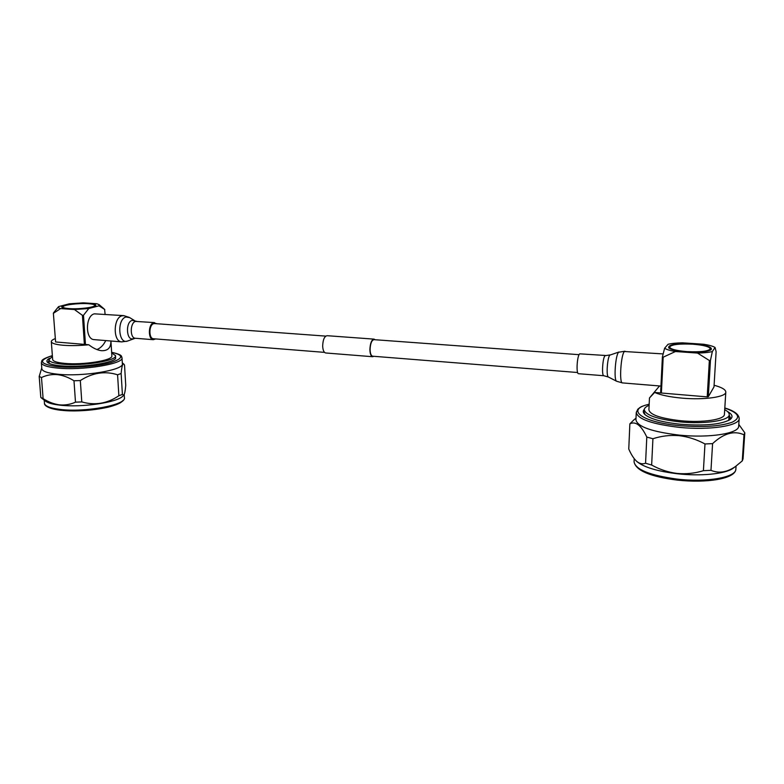 <?xml version="1.0" encoding="UTF-8"?>
<svg xmlns="http://www.w3.org/2000/svg" width="784" height="784" viewBox="0 0 784 784"><rect width="100%" height="100%" fill="white"/><g stroke="black" fill="none" stroke-linecap="round" stroke-linejoin="round"><path stroke-width="1.18" d="M375.105 339.727L374.095 339.139C371.596 339.668 370.195 343.167 369.891 349.625C370.038 353.819 370.92 356.181 372.547 356.71L373.831 356.299M373.899 339.119L327.134 335.699C324.439 336.209 322.949 339.639 322.675 345.979C322.881 350.105 323.851 352.437 325.605 352.967L325.821 352.986M579.092 354.682L374.056 339.658C371.694 340.158 370.381 343.451 370.087 349.517C370.234 353.476 371.067 355.701 372.596 356.201L372.782 356.21M154.732 323.576L153.693 323.674C148.842 324.752 148.578 338.531 153.39 338.747L153.644 338.776M156.79 323.723L153.644 322.734C148.186 323.939 147.882 339.452 153.301 339.697L155.702 338.933M123.402 315.619L94.384 313.835C85.397 315.56 85.044 339.178 93.962 339.609L94.433 339.648M115.366 358.817L115.522 355.671C117.267 360.718 82.8 366.324 61.936 364.099C53.616 363.247 49.265 361.787 48.902 359.719L52.42 356.475M111.671 352.908L115.522 355.671M48.657 363.159L49.118 362.649M55.595 341.961L53.361 313.081L55.595 341.961L84.378 344.392L82.418 315.335L83.486 315.256L85.456 344.48M105.095 314.325L104.625 309.357M110.887 341.001C111.034 347.792 107.839 351.016 101.303 350.683C97.196 350.085 93.031 348.116 88.798 344.764L84.378 344.392M68.541 308.798L62.171 307.524C58.565 305.388 77.557 302.634 89.013 303.545C94.335 303.947 96.53 304.702 95.609 305.819C93.972 307.769 78.047 309.543 68.541 308.798M82.418 315.335L74.431 309.543L88.817 308.504L83.486 315.256M53.361 313.081L58.418 306.799M104.791 309.513L99 305.829L99.009 304.574L96.804 303.741L83.241 302.84L69.247 303.82L58.575 306.622C57.8 307.377 58.477 308.034 60.603 308.582L53.488 313.247M96.893 349.527C100.46 348.233 103.41 345.244 105.762 340.579M110.936 341.001L111.857 355.858C113.386 360.356 82.781 365.315 64.268 363.345C56.85 362.59 52.979 361.297 52.646 359.454L51.323 341.638C51.293 340.638 52.597 339.648 55.233 338.639M88.798 344.764C79.4 345.695 70.785 345.862 62.965 345.244C55.527 344.548 51.646 343.353 51.323 341.638M60.603 308.582L74.431 309.543M88.817 308.504L99 305.829M69.227 308.612C65.219 308.308 63.132 307.769 62.965 306.975C62.348 305.015 78.635 302.957 88.357 303.712C92.434 304.006 94.57 304.555 94.766 305.358C95.501 307.279 79.096 309.406 69.227 308.612M115.493 355.466L115.601 358.611C111.367 363.541 79.537 367.804 60.495 365.785C54.214 365.168 50.058 364.158 48.01 362.767C46.158 361.375 46.668 359.885 49.539 358.308M57.506 374.184C47.491 373.106 42.258 371.283 41.826 368.715L41.356 362.678C41.797 365.187 47.02 366.971 57.056 368.019C82.379 370.773 124.186 363.874 122 357.739L122.353 363.688C124.548 369.97 82.81 377.006 57.506 374.184M123.333 395.597L122.853 396.106C117.208 402.496 81.301 407.807 59.78 405.132C52.979 404.348 48.324 403.103 45.825 401.398L45.256 400.957M41.758 367.941L39.2 376.447L40.817 397.468L41.464 397.998M122.402 394.391L121.138 373.507C121.824 366.069 122.765 362.963 123.95 364.197L124.529 365.07L125.734 385.326C125.264 391.02 124.597 394.303 123.735 395.185L122.402 394.391L118.864 395.763C107.163 403.613 94.805 405.661 81.791 401.918L75.489 402.163C70.423 404.466 65.092 405.367 59.515 404.858C53.939 404.123 48.471 402.045 43.11 398.625L41.493 377.525L39.2 376.447M41.493 377.525C46.432 375.164 51.705 374.193 57.301 374.625C62.926 375.291 68.492 377.339 73.99 380.779L75.489 402.163M43.11 398.625L40.817 397.468M81.791 401.918L80.321 380.554L73.99 380.779M121.138 373.507L117.58 374.791L118.864 395.763M80.321 380.554C92.561 372.704 104.978 370.783 117.58 374.791M48.49 363.07L48.108 362.188L48.961 360.532M724.71 409.669C727.787 411.326 729.287 412.992 729.228 414.667C729.649 420.596 704.836 424.379 680.091 421.9C657.472 419.283 645.536 415.216 644.262 409.699L644.144 412.306L645.154 414.775M644.262 409.699C644.379 408.062 645.996 406.602 649.123 405.328M729.228 414.667L728.708 420.41M729.032 417.754L730.061 419.205M708.305 396.753L713.999 386.875L716.115 351.663L715.057 347.459C712.989 346.205 709.255 345.136 703.846 344.264L682.501 342.833C676.445 342.941 671.633 343.421 668.046 344.284L664.626 348.233L662.392 356.936L663.186 357.181L661.392 393.019L707.207 396.89L709.353 360.513L710.451 360.395L708.305 396.753L707.207 396.89M660.608 392.96L662.392 356.936M692.84 343.931C706.786 345.166 712.852 347.126 711.049 349.811C707.08 351.849 698.975 352.535 686.755 351.889C677.298 351.124 671.3 349.821 668.742 347.969C667.752 344.656 675.788 343.304 692.84 343.931M710.167 350.291L710.275 348.792C708.491 351.301 700.72 352.241 686.96 351.614C676.102 350.683 670.32 349.154 669.614 347.028C671.408 344.529 679.091 343.578 692.654 344.186C703.552 345.078 709.422 346.606 710.275 348.792M709.353 360.513L697.515 353.065C703.856 352.947 708.805 352.437 712.352 351.526L710.451 360.395M664.626 348.233C666.42 349.497 670.016 350.595 675.445 351.526L663.186 357.181M659.54 385.953L649.466 397.988L654.62 392.451L661.392 393.019M714.097 385.248C721.809 387.335 725.71 389.609 725.808 392.088L724.416 414.315C724.779 419.587 702.768 422.939 680.806 420.743C660.696 418.431 650.063 414.814 648.907 409.895L649.466 397.988M725.808 392.088C726.2 397.008 704.091 400.154 682.021 398.135C669.83 397.008 660.696 395.116 654.62 392.451M675.445 351.526L697.515 353.065M712.352 351.526L715.057 347.459M669.614 347.028L669.546 348.517M727.532 411.551C732.599 414.422 733.354 417.157 729.806 419.754C720.81 424.536 704.434 426.045 680.688 424.262C662.607 422.331 650.73 419.136 645.056 414.677C642.949 412.776 642.704 410.983 644.321 409.287M739.185 418.578L738.685 426.114C739.204 433.513 709.118 438.256 679.12 435.1C651.788 431.778 637.392 426.692 635.932 419.832L636.265 412.462C637.735 419.175 652.151 424.154 679.532 427.388C709.579 430.465 739.714 425.82 739.185 418.578C738.9 414.315 734.118 410.777 724.818 407.974M733.981 467.617L732.824 468.479C724.886 474.036 700.23 476.407 677.053 473.722C657.266 471.262 643.919 467.244 637.01 461.668L636.265 460.953M651.651 465.039L652.925 438.746C661.314 435.973 670.016 434.953 679.022 435.669C688.009 436.698 696.662 439.461 704.983 443.96L703.405 470.684C694.712 473.36 685.912 474.271 677.004 473.418C668.095 472.272 659.648 469.479 651.651 465.039L645.565 463.226C642.547 464.393 639.558 463.726 636.588 461.247C633.786 458.62 631.189 454.553 628.768 449.046L629.866 423.87L633.805 419.959M712.587 443.626C723.75 433.248 734.226 430.308 744.006 434.806L744.8 432.837L743.056 458.797L742.262 460.904L735.274 466.666C726.866 472.38 718.761 473.605 710.97 470.331L712.587 443.626L704.983 443.96M744.8 432.837L738.802 424.399M710.97 470.331L703.405 470.684M744.006 434.806L742.262 460.904M652.925 438.746L646.8 437.06L645.565 463.226M629.866 423.87C635.579 420.91 641.224 425.31 646.8 437.06M729.198 415.118L730.492 417.901L729.424 419.999M578.612 373.713L578.484 373.703C575.975 373.723 577.093 355.524 579.709 353.829L605.464 355.485M154.526 322.606L135.573 321.411C130.017 322.596 129.742 338.002 135.26 338.257L135.544 338.276M136.465 321.293L132.173 320.382C125.215 321.969 126.371 341.334 133.221 338.649L133.692 338.472M134.662 320.666L129.693 317.628L126.018 317.01C116.757 319.068 118.325 344.666 127.439 341.079L128.066 340.834M129.321 317.402L123.862 315.658L122.03 315.805C113.268 317.569 112.847 341.461 121.54 341.873L122 341.912M111.642 352.349C123.96 355.025 123.617 358.474 110.603 362.678C97.539 366.344 73.343 368.215 57.683 366.696C39.474 364.178 37.701 360.493 52.361 355.642M60.094 409.415C50.137 408.19 44.923 406.132 44.463 403.231C44.012 404.681 46.501 408.562 60.633 410.248C76.411 411.659 92.179 410.649 107.957 407.219C122.5 403.662 125.224 399.085 124.401 397.713C126.626 404.799 85.24 412.649 60.094 409.415M122.765 400.585C119.197 407.131 82.741 413.011 60.868 410.218M724.808 408.062C738.812 412.943 741.282 417.656 732.236 422.194C720.427 426.349 702.964 427.505 679.826 425.673C641.283 422.272 625.142 409.248 649.172 404.27M735.862 469.087C736.313 477.397 706.462 482.66 676.768 479.063C649.711 475.29 635.471 469.547 634.07 461.835C635.765 470.508 650.024 476.584 676.847 480.053C706.325 483.395 735.686 478.906 735.862 469.087L736.058 466.108M603.915 375.732L603.788 375.732C601.495 375.771 602.661 357.406 605.081 355.681L610.138 354.936M608.443 377.045L608.325 376.986C606.032 376.075 607.424 356.887 609.913 355.093L618.978 352.006M616.714 381.298L616.557 381.22C613.617 380.083 615.479 354.544 618.684 352.222L625.005 351.212M622.545 382.925L622.369 382.906C619.037 383.023 620.948 354.143 624.456 351.516L663.097 353.917M325.752 336.111L154.477 323.557M577.632 372.518L372.596 356.201M372.547 356.71L325.605 352.967M324.517 352.369L153.39 338.747M93.962 339.609L121.54 341.873L127.145 341.197L135.26 338.257L153.301 339.697M99.196 304.721L104.017 308.837M48.902 359.719L49.176 363.423M94.766 305.358L94.825 306.309M62.965 306.975L63.034 307.936M52.361 355.593C39.494 359.807 42.199 360.983 41.356 362.678M44.227 400.154L44.463 403.231M45.825 401.398L40.993 397.625M122.853 396.106L123.735 395.185M122.304 362.825L123.715 364.001M124.205 394.489L124.401 397.713M111.632 352.3C123.686 354.995 121.069 356.495 122 357.739M732.824 468.479L735.274 466.666M636.01 418.156L633.786 419.979M634.207 458.65L634.07 461.835M649.172 404.172C638.96 406.827 640.067 407.798 637.882 409.121L636.265 412.462M660.951 386.071L622.369 382.906L616.557 381.22L608.325 376.986L603.788 375.732L578.484 373.703"/></g></svg>
